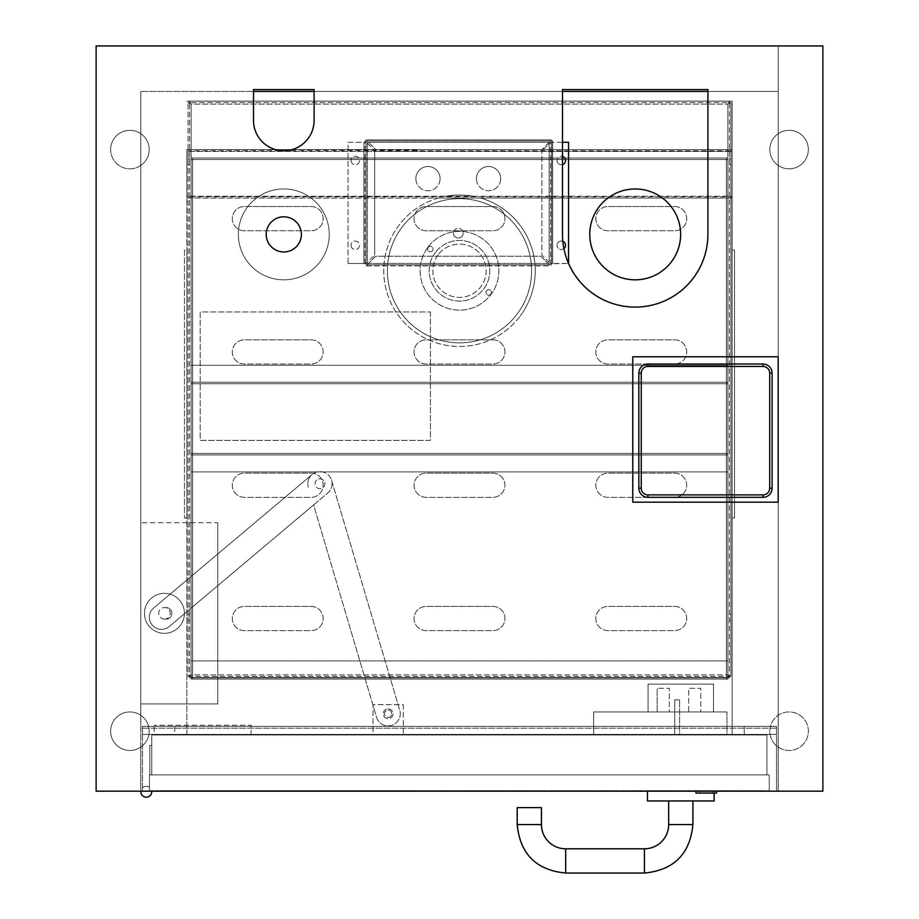 <?xml version="1.0" encoding="UTF-8"?>
<svg xmlns="http://www.w3.org/2000/svg" width="919" height="919" viewBox="0 0 919 919"><rect width="100%" height="100%" fill="white"/><g stroke="black" fill="none" stroke-linecap="round" stroke-linejoin="round"><path stroke-width="0.69" stroke-dasharray="4.59 3.45" d="M311.059 606.402A12.119 12.119 0 0 1 323.178 618.51A12.119 12.119 0 0 1 311.059 630.629A12.119 12.119 0 0 0 323.178 618.51A12.119 12.119 0 0 0 311.059 606.402L244.42 606.402L311.059 606.402A12.119 12.119 0 0 1 323.178 618.51A12.119 12.119 0 0 1 311.059 630.629L244.42 630.629A12.119 12.119 0 0 1 232.3 618.51A12.119 12.119 0 0 1 244.42 606.402A12.119 12.119 0 0 0 232.3 618.51A12.119 12.119 0 0 0 244.42 630.629L311.059 630.629A12.119 12.119 0 0 0 323.178 618.51A12.119 12.119 0 0 0 311.059 606.402L244.42 606.402L311.059 606.402A12.119 12.119 0 0 1 323.178 618.51A12.119 12.119 0 0 1 311.059 630.629L244.42 630.629A12.119 12.119 0 0 1 232.3 618.51A12.119 12.119 0 0 1 244.42 606.402A12.119 12.119 0 0 0 232.3 618.51A12.119 12.119 0 0 0 244.42 630.629L311.059 630.629A12.119 12.119 0 0 0 323.178 618.51A12.119 12.119 0 0 0 311.059 606.402L244.42 606.402L311.059 606.402M311.059 473.113A12.119 12.119 0 0 1 323.178 485.221A12.119 12.119 0 0 1 311.059 497.34A12.119 12.119 0 0 0 323.178 485.221A12.119 12.119 0 0 0 311.059 473.113L244.42 473.113L311.059 473.113A12.119 12.119 0 0 1 323.178 485.221A12.119 12.119 0 0 1 311.059 497.34L244.42 497.34A12.119 12.119 0 0 1 232.3 485.221A12.119 12.119 0 0 1 244.42 473.113A12.119 12.119 0 0 0 232.3 485.221A12.119 12.119 0 0 0 244.42 497.34L311.059 497.34A12.119 12.119 0 0 0 323.178 485.221A12.119 12.119 0 0 0 311.059 473.113L244.42 473.113L311.059 473.113A12.119 12.119 0 0 1 323.178 485.221A12.119 12.119 0 0 1 311.059 497.34L244.42 497.34A12.119 12.119 0 0 1 232.3 485.221A12.119 12.119 0 0 1 244.42 473.113A12.119 12.119 0 0 0 232.3 485.221A12.119 12.119 0 0 0 244.42 497.34L311.059 497.34A12.119 12.119 0 0 0 323.178 485.221A12.119 12.119 0 0 0 311.059 473.113L244.42 473.113L311.059 473.113M311.059 339.823A12.119 12.119 0 0 1 323.178 351.931A12.119 12.119 0 0 1 311.059 364.05A12.119 12.119 0 0 0 323.178 351.931A12.119 12.119 0 0 0 311.059 339.823L244.42 339.823L311.059 339.823A12.119 12.119 0 0 1 323.178 351.931A12.119 12.119 0 0 1 311.059 364.05L244.42 364.05A12.119 12.119 0 0 1 232.3 351.931A12.119 12.119 0 0 1 244.42 339.823A12.119 12.119 0 0 0 232.3 351.931A12.119 12.119 0 0 0 244.42 364.05L311.059 364.05A12.119 12.119 0 0 0 323.178 351.931A12.119 12.119 0 0 0 311.059 339.823L244.42 339.823L311.059 339.823A12.119 12.119 0 0 1 323.178 351.931A12.119 12.119 0 0 1 311.059 364.05L244.42 364.05A12.119 12.119 0 0 1 232.3 351.931A12.119 12.119 0 0 1 244.42 339.823A12.119 12.119 0 0 0 232.3 351.931A12.119 12.119 0 0 0 244.42 364.05L311.059 364.05A12.119 12.119 0 0 0 323.178 351.931A12.119 12.119 0 0 0 311.059 339.823L244.42 339.823L311.059 339.823M311.059 206.522A12.119 12.119 0 0 1 323.178 218.642A12.119 12.119 0 0 1 311.059 230.761A12.119 12.119 0 0 0 323.178 218.642A12.119 12.119 0 0 0 311.059 206.522L244.42 206.522L311.059 206.522A12.119 12.119 0 0 1 323.178 218.642A12.119 12.119 0 0 1 311.059 230.761L244.42 230.761A12.119 12.119 0 0 1 232.3 218.642A12.119 12.119 0 0 1 244.42 206.522A12.119 12.119 0 0 0 232.3 218.642A12.119 12.119 0 0 0 244.42 230.761L311.059 230.761A12.119 12.119 0 0 0 323.178 218.642A12.119 12.119 0 0 0 311.059 206.522L244.42 206.522L311.059 206.522A12.119 12.119 0 0 1 323.178 218.642A12.119 12.119 0 0 1 311.059 230.761L244.42 230.761A12.119 12.119 0 0 1 232.3 218.642A12.119 12.119 0 0 1 244.42 206.522A12.119 12.119 0 0 0 232.3 218.642A12.119 12.119 0 0 0 244.42 230.761L311.059 230.761A12.119 12.119 0 0 0 323.178 218.642A12.119 12.119 0 0 0 311.059 206.522L244.42 206.522L311.059 206.522M492.825 606.402A12.119 12.119 0 0 1 504.945 618.51A12.119 12.119 0 0 1 492.825 630.629A12.119 12.119 0 0 0 504.945 618.51A12.119 12.119 0 0 0 492.825 606.402L426.175 606.402L492.825 606.402A12.119 12.119 0 0 1 504.945 618.51A12.119 12.119 0 0 1 492.825 630.629L426.175 630.629A12.119 12.119 0 0 1 414.055 618.51A12.119 12.119 0 0 1 426.175 606.402A12.119 12.119 0 0 0 414.055 618.51A12.119 12.119 0 0 0 426.175 630.629L492.825 630.629A12.119 12.119 0 0 0 504.945 618.51A12.119 12.119 0 0 0 492.825 606.402L426.175 606.402L492.825 606.402A12.119 12.119 0 0 1 504.945 618.51A12.119 12.119 0 0 1 492.825 630.629L426.175 630.629A12.119 12.119 0 0 1 414.055 618.51A12.119 12.119 0 0 1 426.175 606.402A12.119 12.119 0 0 0 414.055 618.51A12.119 12.119 0 0 0 426.175 630.629L492.825 630.629A12.119 12.119 0 0 0 504.945 618.51A12.119 12.119 0 0 0 492.825 606.402L426.175 606.402L492.825 606.402M492.825 473.113A12.119 12.119 0 0 1 504.945 485.221A12.119 12.119 0 0 1 492.825 497.34A12.119 12.119 0 0 0 504.945 485.221A12.119 12.119 0 0 0 492.825 473.113L426.175 473.113L492.825 473.113A12.119 12.119 0 0 1 504.945 485.221A12.119 12.119 0 0 1 492.825 497.34L426.175 497.34A12.119 12.119 0 0 1 414.055 485.221A12.119 12.119 0 0 1 426.175 473.113A12.119 12.119 0 0 0 414.055 485.221A12.119 12.119 0 0 0 426.175 497.34L492.825 497.34A12.119 12.119 0 0 0 504.945 485.221A12.119 12.119 0 0 0 492.825 473.113L426.175 473.113L492.825 473.113A12.119 12.119 0 0 1 504.945 485.221A12.119 12.119 0 0 1 492.825 497.34L426.175 497.34A12.119 12.119 0 0 1 414.055 485.221A12.119 12.119 0 0 1 426.175 473.113A12.119 12.119 0 0 0 414.055 485.221A12.119 12.119 0 0 0 426.175 497.34L492.825 497.34A12.119 12.119 0 0 0 504.945 485.221A12.119 12.119 0 0 0 492.825 473.113L426.175 473.113L492.825 473.113M492.825 339.823A12.119 12.119 0 0 1 504.945 351.931A12.119 12.119 0 0 1 492.825 364.05A12.119 12.119 0 0 0 504.945 351.931A12.119 12.119 0 0 0 492.825 339.823L426.175 339.823L492.825 339.823A12.119 12.119 0 0 1 504.945 351.931A12.119 12.119 0 0 1 492.825 364.05L426.175 364.05A12.119 12.119 0 0 1 414.055 351.931A12.119 12.119 0 0 1 426.175 339.823A12.119 12.119 0 0 0 414.055 351.931A12.119 12.119 0 0 0 426.175 364.05L492.825 364.05A12.119 12.119 0 0 0 504.945 351.931A12.119 12.119 0 0 0 492.825 339.823L426.175 339.823L492.825 339.823A12.119 12.119 0 0 1 504.945 351.931A12.119 12.119 0 0 1 492.825 364.05L426.175 364.05A12.119 12.119 0 0 1 414.055 351.931A12.119 12.119 0 0 1 426.175 339.823A12.119 12.119 0 0 0 414.055 351.931A12.119 12.119 0 0 0 426.175 364.05L492.825 364.05A12.119 12.119 0 0 0 504.945 351.931A12.119 12.119 0 0 0 492.825 339.823L426.175 339.823L492.825 339.823M492.825 206.522A12.119 12.119 0 0 1 504.945 218.642A12.119 12.119 0 0 1 492.825 230.761A12.119 12.119 0 0 0 504.945 218.642A12.119 12.119 0 0 0 492.825 206.522L426.175 206.522L492.825 206.522A12.119 12.119 0 0 1 504.945 218.642A12.119 12.119 0 0 1 492.825 230.761L426.175 230.761A12.119 12.119 0 0 1 414.055 218.642A12.119 12.119 0 0 1 426.175 206.522A12.119 12.119 0 0 0 414.055 218.642A12.119 12.119 0 0 0 426.175 230.761L492.825 230.761A12.119 12.119 0 0 0 504.945 218.642A12.119 12.119 0 0 0 492.825 206.522L426.175 206.522L492.825 206.522A12.119 12.119 0 0 1 504.945 218.642A12.119 12.119 0 0 1 492.825 230.761L426.175 230.761A12.119 12.119 0 0 1 414.055 218.642A12.119 12.119 0 0 1 426.175 206.522A12.119 12.119 0 0 0 414.055 218.642A12.119 12.119 0 0 0 426.175 230.761L492.825 230.761A12.119 12.119 0 0 0 504.945 218.642A12.119 12.119 0 0 0 492.825 206.522L426.175 206.522L492.825 206.522M674.58 606.402A12.119 12.119 0 0 1 686.7 618.51A12.119 12.119 0 0 1 674.58 630.629A12.119 12.119 0 0 0 686.7 618.51A12.119 12.119 0 0 0 674.58 606.402L607.941 606.402L674.58 606.402A12.119 12.119 0 0 1 686.7 618.51A12.119 12.119 0 0 1 674.58 630.629L607.941 630.629A12.119 12.119 0 0 1 595.822 618.51A12.119 12.119 0 0 1 607.941 606.402A12.119 12.119 0 0 0 595.822 618.51A12.119 12.119 0 0 0 607.941 630.629L674.58 630.629A12.119 12.119 0 0 0 686.7 618.51A12.119 12.119 0 0 0 674.58 606.402L607.941 606.402L674.58 606.402A12.119 12.119 0 0 1 686.7 618.51A12.119 12.119 0 0 1 674.58 630.629L607.941 630.629A12.119 12.119 0 0 1 595.822 618.51A12.119 12.119 0 0 1 607.941 606.402A12.119 12.119 0 0 0 595.822 618.51A12.119 12.119 0 0 0 607.941 630.629L674.58 630.629A12.119 12.119 0 0 0 686.7 618.51A12.119 12.119 0 0 0 674.58 606.402L607.941 606.402L674.58 606.402M674.58 473.113A12.119 12.119 0 0 1 686.7 485.221A12.119 12.119 0 0 1 674.58 497.34A12.119 12.119 0 0 0 686.7 485.221A12.119 12.119 0 0 0 674.58 473.113L607.941 473.113L674.58 473.113A12.119 12.119 0 0 1 686.7 485.221A12.119 12.119 0 0 1 674.58 497.34L607.941 497.34A12.119 12.119 0 0 1 595.822 485.221A12.119 12.119 0 0 1 607.941 473.113A12.119 12.119 0 0 0 595.822 485.221A12.119 12.119 0 0 0 607.941 497.34L674.58 497.34A12.119 12.119 0 0 0 686.7 485.221A12.119 12.119 0 0 0 674.58 473.113L607.941 473.113L674.58 473.113A12.119 12.119 0 0 1 686.7 485.221A12.119 12.119 0 0 1 674.58 497.34L607.941 497.34A12.119 12.119 0 0 1 595.822 485.221A12.119 12.119 0 0 1 607.941 473.113A12.119 12.119 0 0 0 595.822 485.221A12.119 12.119 0 0 0 607.941 497.34L674.58 497.34A12.119 12.119 0 0 0 686.7 485.221A12.119 12.119 0 0 0 674.58 473.113L607.941 473.113L674.58 473.113M674.58 339.823A12.119 12.119 0 0 1 686.7 351.931A12.119 12.119 0 0 1 674.58 364.05A12.119 12.119 0 0 0 686.7 351.931A12.119 12.119 0 0 0 674.58 339.823L607.941 339.823L674.58 339.823A12.119 12.119 0 0 1 686.7 351.931A12.119 12.119 0 0 1 674.58 364.05L607.941 364.05A12.119 12.119 0 0 1 595.822 351.931A12.119 12.119 0 0 1 607.941 339.823A12.119 12.119 0 0 0 595.822 351.931A12.119 12.119 0 0 0 607.941 364.05L674.58 364.05A12.119 12.119 0 0 0 686.7 351.931A12.119 12.119 0 0 0 674.58 339.823L607.941 339.823L674.58 339.823A12.119 12.119 0 0 1 686.7 351.931A12.119 12.119 0 0 1 674.58 364.05L607.941 364.05A12.119 12.119 0 0 1 595.822 351.931A12.119 12.119 0 0 1 607.941 339.823A12.119 12.119 0 0 0 595.822 351.931A12.119 12.119 0 0 0 607.941 364.05L674.58 364.05A12.119 12.119 0 0 0 686.7 351.931A12.119 12.119 0 0 0 674.58 339.823L607.941 339.823L674.58 339.823M674.58 206.522A12.119 12.119 0 0 1 686.7 218.642A12.119 12.119 0 0 1 674.58 230.761A12.119 12.119 0 0 0 686.7 218.642A12.119 12.119 0 0 0 674.58 206.522L607.941 206.522L674.58 206.522A12.119 12.119 0 0 1 686.7 218.642A12.119 12.119 0 0 1 674.58 230.761L607.941 230.761A12.119 12.119 0 0 1 595.822 218.642A12.119 12.119 0 0 1 607.941 206.522A12.119 12.119 0 0 0 595.822 218.642A12.119 12.119 0 0 0 607.941 230.761L674.58 230.761A12.119 12.119 0 0 0 686.7 218.642A12.119 12.119 0 0 0 674.58 206.522L607.941 206.522L674.58 206.522A12.119 12.119 0 0 1 686.7 218.642A12.119 12.119 0 0 1 674.58 230.761L607.941 230.761A12.119 12.119 0 0 1 595.822 218.642A12.119 12.119 0 0 1 607.941 206.522A12.119 12.119 0 0 0 595.822 218.642A12.119 12.119 0 0 0 607.941 230.761L674.58 230.761A12.119 12.119 0 0 0 686.7 218.642A12.119 12.119 0 0 0 674.58 206.522L607.941 206.522L674.58 206.522M192.622 158.057L192.622 679.107L192.622 158.057L191.106 158.057L191.106 679.107L192.622 679.107L192.622 158.057L192.622 679.107L192.622 158.057L191.106 158.057L191.106 365.268L727.894 365.268L727.894 159.573L191.106 159.573L191.106 679.107L727.894 679.107L727.894 158.057L726.378 158.057L726.378 679.107L726.378 158.057L192.622 158.057L192.622 679.107L727.894 679.107L727.894 471.895L191.106 471.895L727.894 471.895L727.894 158.057L191.106 158.057L191.106 679.107L726.378 679.107L726.378 158.057L726.378 679.107L727.894 679.107L727.894 158.057L191.106 158.057L191.106 365.268L727.894 365.268L727.894 159.573L191.106 159.573L727.894 159.573L727.894 158.057L191.106 158.057L191.106 679.107L727.894 679.107L727.894 660.922L191.106 660.922L191.106 679.107L726.378 679.107L726.378 158.057L726.378 679.107L727.894 679.107L727.894 158.057L192.622 158.057M191.106 453.412L727.894 453.412L727.894 383.74L727.894 453.412L727.894 383.74L727.894 453.412L727.894 383.74L727.894 453.412L191.106 453.412L191.106 383.74L191.106 453.412L727.894 453.412L191.106 453.412L191.106 383.74L727.894 383.74L191.106 383.74L191.106 453.412L727.894 453.412L191.106 453.412L191.106 383.74L727.894 383.74L191.106 383.74L191.106 453.412M727.894 677.59L191.106 677.59L191.106 660.922L191.106 679.107L727.894 679.107L727.894 660.922L191.106 660.922L727.894 660.922L727.894 677.59L191.106 677.59L191.106 660.922L727.894 660.922L727.894 677.59L727.894 471.895L191.106 471.895L191.106 677.59L727.894 677.59L191.106 677.59L727.894 677.59L727.894 365.268L191.106 365.268L191.106 382.224L727.894 382.224L727.894 365.268L191.106 365.268L727.894 365.268L191.106 365.268L191.106 382.224L727.894 382.224L191.106 382.224L191.106 454.928L727.894 454.928L727.894 382.224L191.106 382.224L191.106 454.928L727.894 454.928L191.106 454.928L191.106 471.895L727.894 471.895L191.106 471.895L191.106 677.59L727.894 677.59M205.672 790.777L156.712 790.777L205.672 790.777M201.583 790.777L191.968 790.777L201.583 790.777M165.719 790.777L190.038 790.777L165.719 790.777M170.785 790.777L212.634 790.777M209.291 790.777L167.442 790.777M223.363 790.891L156.712 790.891L223.363 790.777M170.785 790.891L212.634 790.891M209.291 790.891L167.442 790.891M155.506 790.777L361.5 790.777L155.506 790.777M313.597 504.945L327.761 493.009A12.119 12.119 0 0 0 331.564 480.304L399.776 710.33L331.564 480.304A12.119 12.119 0 0 0 316.504 472.125A12.119 12.119 0 0 0 308.336 487.185A12.119 12.119 0 0 1 312.15 474.48L153.68 607.976L312.15 474.48A12.119 12.119 0 0 1 329.22 475.939A12.119 12.119 0 0 1 327.761 493.009L169.291 626.517A12.119 12.119 0 0 1 152.221 625.046A12.119 12.119 0 0 1 153.68 607.976A12.119 12.119 0 0 0 152.221 625.046A12.119 12.119 0 0 0 169.291 626.517L184.432 613.754A19.988 19.988 0 0 0 170.084 594.156A19.988 19.988 0 0 0 144.651 610.492A19.988 19.988 0 0 0 164.444 633.329A19.988 19.988 0 0 0 181.755 603.346A19.988 19.988 0 0 0 147.132 603.346A19.988 19.988 0 0 0 164.444 633.329A19.988 19.988 0 0 0 184.432 613.754L313.597 504.945L376.537 717.211A12.119 12.119 0 0 0 391.597 725.39A12.119 12.119 0 0 0 399.776 710.33A12.119 12.119 0 0 1 391.597 725.39A12.119 12.119 0 0 1 376.537 717.211L313.597 504.945M386.761 709.066A4.905 4.905 0 0 0 384.774 717.325A4.905 4.905 0 0 0 392.93 714.913A4.905 4.905 0 0 0 386.761 709.066A4.905 4.905 0 0 1 392.93 714.913A4.905 4.905 0 0 1 384.774 717.325A4.905 4.905 0 0 1 386.761 709.066M318.56 479.04A4.905 4.905 0 0 1 322.569 487.897A4.905 4.905 0 0 1 315.481 485.772A4.905 4.905 0 0 1 318.56 479.04M165.282 619.038A5.755 5.755 0 0 0 171.876 613.341A5.755 5.755 0 0 0 165.282 607.643A5.755 5.755 0 0 1 171.876 613.341A5.755 5.755 0 0 1 165.282 619.038A5.755 5.755 0 0 1 158.7 612.927A5.755 5.755 0 0 1 165.282 607.643A5.755 5.755 0 0 1 165.282 619.038M323.706 480.58A4.905 4.905 0 0 0 315.332 482.073A4.905 4.905 0 0 0 320.811 488.575A4.905 4.905 0 0 0 323.706 480.58M164.444 619.096A5.755 5.755 0 0 1 159.458 610.457A5.755 5.755 0 0 1 169.429 610.457A5.755 5.755 0 0 1 164.444 619.096M217.757 522.762L217.757 703.92L140.814 703.92L217.757 703.92L217.757 522.762L140.814 522.762L140.814 703.92L140.814 522.762L217.757 522.762M356.859 790.891L326.325 790.96L356.859 790.891M311.024 790.891L280.479 790.96L311.024 790.891M356.779 790.891L326.245 790.96L356.779 790.891M311.254 790.891L280.72 790.96L311.254 790.891M356.687 790.891L326.153 790.96L356.687 790.891M402.384 790.891L371.85 790.96L402.384 790.891M371.85 790.891L390.104 790.96L371.85 790.891M308.405 790.777L289.784 790.777L308.405 790.96M311.484 790.777L296.803 790.777L311.484 790.96M333.792 790.777L321.627 790.777L333.792 790.96M314.62 790.777L327.704 790.777L314.62 790.96M345.349 790.777L325.74 790.777L340.811 790.96M358.904 790.777L351.586 790.777L358.904 790.96M365.865 790.777L344.82 790.96L365.865 790.96M371.827 790.777L390.104 790.96L371.827 790.777M267.59 790.777L412.999 790.891L267.59 790.777M402.993 790.777L371.242 790.891L402.993 790.777M357.296 790.777L325.544 790.891L357.296 790.777M311.863 790.777L280.111 790.891L311.863 790.777M390.632 790.777L379.524 790.777L390.632 790.891M303.006 790.96L288.405 790.891L302.983 790.891M336.331 790.777L345.349 790.891M340.834 790.891L336.331 790.891M325.728 790.777L357.468 790.777L325.728 790.891M357.388 790.777L325.636 790.891L357.388 790.777M311.621 790.777L279.881 790.891L311.621 790.777M412.999 790.65L267.59 790.65L412.999 790.65M189.59 617.304L189.59 614.271L189.59 617.304M188.073 617.304L188.073 620.336L188.073 617.304M189.59 161.698L189.59 158.665L189.59 161.698M188.073 161.698L188.073 158.665L188.073 161.698M729.41 617.304L729.41 620.336L729.41 617.304M730.927 617.304L730.927 614.271L730.927 617.304M729.41 161.698L729.41 158.665L729.41 161.698M730.927 161.698L730.927 158.665L730.927 161.698M188.073 676.373L189.59 676.373L188.073 676.373L188.073 102.618L188.073 676.373L191.106 674.856L727.894 674.856L727.894 104.134L191.106 104.134L191.106 674.856L191.106 104.134L189.59 102.618L191.106 104.134L727.894 104.134L729.41 102.618L727.894 104.134L727.894 674.856L729.41 676.373L727.894 674.856L191.106 674.856L189.59 676.373L191.106 674.856L189.59 677.889L729.41 677.889L189.59 677.889L189.59 102.618L729.41 102.618L729.41 676.373L189.59 676.373L189.59 102.618L729.41 102.618L729.41 676.373L189.59 676.373L189.59 677.889M729.41 677.889L729.41 676.373L729.41 677.889L727.894 674.856L730.927 676.373L730.927 102.618L730.927 676.373L729.41 676.373L730.927 676.373M730.927 102.618L729.41 102.618L730.927 102.618L727.894 104.134L729.41 101.113L729.41 102.618L729.41 101.113L189.59 101.113L189.59 102.618L189.59 101.113L729.41 101.113M188.073 102.618L189.59 102.618L188.073 102.618L191.106 104.134L189.59 101.113M706.389 790.777L696.763 790.777L706.389 790.96M687.688 790.777L712.328 790.777L687.688 790.96M715.453 790.777L712.328 790.777L715.453 790.96M674.489 790.777L664.965 790.777L674.489 790.96M671.192 790.777L655.902 790.777L671.192 790.96M481.453 790.777L471.838 790.777L481.453 790.96M490.528 790.777L456.513 790.96L490.528 790.96M449.563 790.777L440.04 790.777L449.563 790.96M446.266 790.777L430.965 790.777L446.266 790.96M458.501 790.777L454.985 790.777L458.501 790.96M452.573 790.777L451.206 790.777L452.573 790.96M452.895 790.777L449.414 790.777L452.895 790.96M442.533 790.777L445.014 790.96L442.533 790.777M456.812 790.777L436.812 790.96M440.615 790.777L435.583 790.96L440.615 790.96M470.723 790.777L475.399 790.777L470.723 790.96M464.129 790.777L461.177 790.777L464.129 790.96M450.919 790.777L455.583 790.777L450.919 790.96M455.525 790.777L451.953 790.96L455.525 790.96M451.953 790.777L453.389 790.777L451.953 790.96M453.389 790.777L454.572 790.777L453.389 790.96M450.149 790.777L446.06 790.96L450.149 790.96M448.598 790.777L447.852 790.777L448.598 790.96M449.092 790.777L445.658 790.777L449.092 790.96M437.995 790.777L435.583 790.777L437.995 790.96M439.454 790.777L462.671 790.777L439.454 790.891M608.929 790.777L616.718 790.777L608.929 790.96M605.724 790.777L599.774 790.777L605.724 790.96M597.878 790.777L602.761 790.777L597.878 790.96M607.62 790.777L602.761 790.777L607.62 790.96M569.412 790.777L577.201 790.777L569.412 790.96M576.707 790.777L573.387 790.777L576.707 790.96M560.601 790.777L567.402 790.96L560.601 790.96M558.706 790.777L565.564 790.777L558.706 790.96M565.564 790.777L559.591 790.96L565.564 790.777M721.289 790.891L749.295 790.891L721.289 790.96M542.107 790.777L419.053 790.777L542.107 790.891M541.75 790.777L763.184 790.777L541.75 790.891M579.889 790.96L658.774 790.96L579.889 790.777M578.131 790.777L419.053 790.891L578.131 790.891M598.935 790.777L763.184 790.891L598.935 790.891M635.316 790.777L763.184 790.891L635.316 790.891M634.96 790.777L419.053 790.777L634.96 790.891M747.181 790.777L725.275 790.96L747.181 790.777M749.088 790.777L723.368 790.96L749.088 790.777M520.659 790.777L498.741 790.96L520.659 790.777M522.555 790.777L496.846 790.96L522.555 790.777M728.043 790.777L444.497 790.96L728.043 790.777M730.18 790.96L722.012 790.96L730.18 790.891M691.881 790.891L682.897 790.891L691.881 790.96M585.771 790.777L580.015 790.777L585.771 790.96M585.862 790.777L578.154 790.777L585.862 790.96M588.677 790.777L590.09 790.777L588.677 790.96M595.627 790.777L590.09 790.777L595.627 790.96M590.572 790.777L593.731 790.777L590.572 790.96M431.93 790.777L434.917 790.777L431.93 790.96M441.407 790.777L445.21 790.96L441.407 790.777M456.513 790.777L460.316 790.96L456.513 790.777M466.025 790.777L470.379 790.96L466.025 790.96M467.059 790.777L470.379 790.777L467.059 790.96M446.668 790.777L448.759 790.96L446.668 790.777M462.762 790.777L459.247 790.777L462.762 790.96M419.053 790.777L763.184 790.891L419.053 790.777M752.523 790.777L714.959 790.777L752.523 790.891M509.597 790.777L473.251 790.777L509.597 790.891M466.312 790.777L429.954 790.777L466.312 790.891M708.285 790.777L670.721 790.777L708.285 790.891M436.835 790.891L456.812 790.891M763.184 790.777L419.053 790.65L763.184 790.777M500.108 790.777L476.881 790.777L500.108 790.891M482.739 790.777L505.967 790.777L482.739 790.891M438.294 198.044A75.737 75.737 0 0 0 397.778 314.643A75.737 75.737 0 0 0 521.222 314.643A75.737 75.737 0 0 0 480.706 198.044L438.294 198.044A75.737 75.737 0 0 0 397.33 313.999A75.737 75.737 0 0 0 520.303 315.906A75.737 75.737 0 0 1 397.33 313.999A75.737 75.737 0 0 1 438.294 198.044L732.133 198.044L732.133 149.579L186.867 149.579L186.867 150.785L732.133 150.785L732.133 149.579L732.133 150.785M480.706 198.044A75.737 75.737 0 0 1 520.303 315.906A75.737 75.737 0 0 0 480.706 198.044L732.133 198.044L732.133 196.838L732.133 734.419L732.133 101.113L186.867 101.113L732.133 101.113L732.133 149.579L417.088 149.579L417.088 151.394L186.867 151.394L186.867 196.229L472.998 196.229A75.737 75.737 0 0 0 446.002 196.229A75.737 75.737 0 0 1 472.998 196.229L732.133 196.229L732.133 151.394L374.676 151.394L374.676 149.992L417.088 149.992L417.088 151.394L374.676 151.394L374.676 149.992M435.181 252.691A30.293 30.293 0 0 0 456.019 300.846A30.293 30.293 0 0 0 487.3 258.721A30.293 30.293 0 0 0 435.181 252.691A30.293 30.293 0 0 1 487.3 258.721A30.293 30.293 0 0 1 456.019 300.846A30.293 30.293 0 0 1 435.181 252.691M186.867 150.785L186.867 734.419L732.133 734.419L186.867 734.419L186.867 198.044L732.133 198.044L186.867 198.044L186.867 196.838L732.133 196.838M550.527 140.952L367.118 140.952A1.068 1.068 0 0 0 366.049 142.02A1.068 1.068 0 0 1 367.118 140.952L550.527 140.952A1.068 1.068 0 0 1 551.595 142.02L551.607 152.003L552.652 152.003L552.652 142.02L552.652 152.003L551.607 152.003L551.595 142.02A1.068 1.068 0 0 0 550.527 140.952L367.118 140.952L375.745 149.579L541.9 149.579L375.745 149.579L367.118 140.952L367.118 139.883L550.527 139.883A2.137 2.137 0 0 1 552.652 142.02A2.137 2.137 0 0 0 550.527 139.883L550.527 140.952L541.9 149.579L549.148 142.284L367.382 142.284L367.382 263.454L549.148 263.454L549.148 142.33L550.527 139.883L367.118 139.883A2.137 2.137 0 0 0 364.981 142.02L364.981 263.764A2.137 2.137 0 0 0 367.118 265.901L549.459 265.901A2.137 2.137 0 0 0 551.595 263.764L551.595 142.307L550.527 142.307L541.9 150.934L550.527 142.307L550.527 263.477L551.595 263.477L551.595 142.307L552.652 142.307L552.652 263.477L568.551 263.477L550.527 263.764L550.527 142.307L568.551 142.307L568.551 263.477M549.148 262.386L541.9 255.137L541.9 150.934L541.9 255.137L549.148 262.386M367.118 139.883A2.137 2.137 0 0 0 364.981 142.02L364.981 263.477L366.049 263.477L366.049 142.02L374.676 150.647L366.049 142.02L366.049 263.764A1.068 1.068 0 0 0 367.118 264.833L375.745 256.206L540.832 256.206L549.459 264.833A1.068 1.068 0 0 0 550.527 263.764A1.068 1.068 0 0 1 549.459 264.833L540.832 256.206L375.745 256.206L367.118 264.833L549.459 264.833L367.118 264.833A1.068 1.068 0 0 1 366.049 263.764L374.676 255.137L366.049 263.764L363.924 263.477L364.981 263.764A2.137 2.137 0 0 0 367.118 265.901L549.459 265.901A2.137 2.137 0 0 0 551.595 263.764L552.652 263.477L552.652 142.307L562.497 142.307M374.676 150.647L374.676 255.137L374.676 150.647M351.047 245.304A4.239 4.239 0 0 0 357.411 248.98A4.239 4.239 0 0 0 357.411 241.628A4.239 4.239 0 0 0 351.047 245.304A4.239 4.239 0 0 1 357.411 241.628A4.239 4.239 0 0 1 357.411 248.98A4.239 4.239 0 0 1 351.047 245.304M563.91 248.635A4.239 4.239 0 0 1 557.04 245.304A4.239 4.239 0 0 0 563.404 248.98A4.239 4.239 0 0 0 563.404 241.628A4.239 4.239 0 0 0 557.04 245.304A4.239 4.239 0 0 1 562.83 241.352M562.497 164.547A4.239 4.239 0 0 1 557.04 160.48A4.239 4.239 0 0 0 563.404 164.156A4.239 4.239 0 0 0 563.404 156.804A4.239 4.239 0 0 0 557.04 160.48A4.239 4.239 0 0 1 562.497 156.414M351.047 160.48A4.239 4.239 0 0 0 357.411 164.156A4.239 4.239 0 0 0 357.411 156.804A4.239 4.239 0 0 0 351.047 160.48A4.239 4.239 0 0 1 357.411 156.804A4.239 4.239 0 0 1 357.411 164.156A4.239 4.239 0 0 1 351.047 160.48M348.025 263.477L363.924 263.477L348.025 263.477L348.025 142.307L366.049 142.307L363.924 142.307L363.924 263.477L363.924 142.307L348.025 142.307L348.025 263.477M500.671 178.631A12.119 12.119 0 0 1 488.552 190.75A12.119 12.119 0 0 1 476.444 178.631A12.119 12.119 0 0 1 488.552 166.511A12.119 12.119 0 0 1 500.671 178.631M440.086 178.631A12.119 12.119 0 0 1 427.967 190.75A12.119 12.119 0 0 1 415.859 178.631A12.119 12.119 0 0 1 427.967 166.511A12.119 12.119 0 0 1 440.086 178.631M463.107 233.162A4.848 4.848 0 0 1 458.259 238.01A4.848 4.848 0 0 1 453.412 233.162A4.848 4.848 0 0 1 458.259 228.314A4.848 4.848 0 0 1 463.107 233.162M778.186 502.188L778.186 791.167L778.186 728.147L140.814 728.147L140.814 791.167L778.186 791.167L778.186 45.95L822.873 45.95L822.873 791.167L778.186 791.167L778.186 747.09A19.265 19.265 0 0 0 803.516 718.44A19.265 19.265 0 0 0 769.823 731.202A19.265 19.265 0 0 0 778.186 747.09L778.186 165.454A19.265 19.265 0 0 0 803.516 136.816A19.265 19.265 0 0 0 769.823 149.579A19.265 19.265 0 0 0 778.186 165.454L778.186 45.95L96.127 45.95L96.127 791.167L140.814 791.167L140.814 165.454A19.265 19.265 0 0 0 140.814 133.692A19.265 19.265 0 0 0 110.648 149.579A19.265 19.265 0 0 1 139.539 132.887A19.265 19.265 0 0 1 139.539 166.259A19.265 19.265 0 0 1 110.648 149.579A19.265 19.265 0 0 0 140.814 165.454L140.814 747.09A19.265 19.265 0 0 0 140.814 715.327A19.265 19.265 0 0 0 110.648 731.202A19.265 19.265 0 0 1 139.539 714.522A19.265 19.265 0 0 1 139.539 747.894A19.265 19.265 0 0 1 110.648 731.202A19.265 19.265 0 0 0 140.814 747.09L140.814 791.167L778.186 791.167L776.509 791.167L776.509 726.355L142.491 726.355L142.491 734.419L776.509 734.419L776.509 726.355L142.491 726.355L776.509 726.355L142.491 726.355L142.491 734.419L776.509 734.419L776.509 726.355L776.509 734.419L142.491 734.419L142.491 726.355L142.491 791.167L140.871 791.167A5.457 5.457 0 0 0 146.546 797.187A5.457 5.457 0 0 0 151.635 790.65A5.457 5.457 0 0 1 146.546 797.187A5.457 5.457 0 0 1 140.871 791.167L142.491 791.167L140.871 791.167L142.491 791.167L142.491 787.836A5.457 5.457 0 0 1 149.441 787.296A5.457 5.457 0 0 0 142.491 787.836A5.457 5.457 0 0 1 149.441 787.296L149.441 774.901L149.441 790.65L151.635 790.65A5.457 5.457 0 0 1 146.546 797.187A5.457 5.457 0 0 1 140.871 791.167L142.491 791.167L142.491 787.836A5.457 5.457 0 0 1 149.441 787.296L149.441 790.65L149.441 787.296A5.457 5.457 0 0 0 142.491 787.836L142.491 791.167L142.491 787.836A5.457 5.457 0 0 1 149.441 787.296L149.441 790.65L769.237 790.65L151.635 790.65A5.457 5.457 0 0 1 146.546 797.187A5.457 5.457 0 0 1 140.871 791.167L142.491 791.167L142.491 734.419L776.509 734.419L776.509 791.167L140.814 791.167L140.814 91.418L140.814 728.147L778.186 728.147L778.186 502.188L632.777 502.188L632.777 356.779L778.186 356.779L778.186 91.418L140.814 91.418L253.506 91.418L253.506 89.568L314.091 89.568L314.091 120.469A30.293 30.293 0 0 1 283.799 150.762A30.293 30.293 0 0 1 253.506 120.469L253.506 91.418M549.148 142.284L549.148 263.454L367.382 263.454L367.382 142.284L549.148 142.284M680.634 234.402A45.445 45.445 0 0 1 612.479 273.747A45.445 45.445 0 0 1 612.479 195.046A45.445 45.445 0 0 1 680.634 234.402M329.243 234.402A45.445 45.445 0 0 1 261.076 273.747A45.445 45.445 0 0 1 261.076 195.046A45.445 45.445 0 0 1 329.243 234.402A45.445 45.445 0 0 0 261.076 195.046A45.445 45.445 0 0 0 261.076 273.747A45.445 45.445 0 0 0 329.243 234.402M430.414 311.943L430.414 440.396L200.193 440.396L200.193 311.943L430.414 311.943L200.193 311.943L200.193 440.396L430.414 440.396L430.414 311.943M641.255 488.23A6.663 6.663 0 0 0 647.918 494.893A6.663 6.663 0 0 1 641.255 488.23L641.255 373.114L641.255 488.23L638.831 488.23L638.831 373.114A9.087 9.087 0 0 1 647.918 364.027L763.034 364.027L763.034 366.451L647.918 366.451A6.663 6.663 0 0 0 641.255 373.114L641.255 488.23A6.663 6.663 0 0 0 647.918 494.893L763.034 494.893A6.663 6.663 0 0 0 769.697 488.23A6.663 6.663 0 0 1 763.034 494.893L647.918 494.893L763.034 494.893L763.034 497.317L647.918 497.317A9.087 9.087 0 0 1 638.831 488.23M638.831 373.114L641.255 373.114A6.663 6.663 0 0 1 647.918 366.451L763.034 366.451L647.918 366.451L647.918 364.027M763.034 366.451A6.663 6.663 0 0 1 769.697 373.114A6.663 6.663 0 0 0 763.034 366.451A6.663 6.663 0 0 1 769.697 373.114L769.697 488.23A6.663 6.663 0 0 1 763.034 494.893M453.412 233.162A4.848 4.848 0 0 0 460.683 237.355A4.848 4.848 0 0 0 460.683 228.969A4.848 4.848 0 0 0 453.412 233.162M415.859 178.631A12.119 12.119 0 0 0 434.032 189.13A12.119 12.119 0 0 0 434.032 168.143A12.119 12.119 0 0 0 415.859 178.631M476.444 178.631A12.119 12.119 0 0 0 494.617 189.13A12.119 12.119 0 0 0 494.617 168.143A12.119 12.119 0 0 0 476.444 178.631M417.088 149.992L186.867 149.579L732.133 149.579L186.867 149.579L186.867 196.838M732.133 151.394L186.867 151.394L186.867 196.229L732.133 196.229L732.133 151.394M186.867 250.152L186.867 517.937L186.867 250.152L184.443 250.152L184.443 517.937L184.443 250.152L186.867 250.152M732.133 250.152L732.133 517.937L732.133 250.152L732.133 517.937L732.133 250.152L734.557 250.152L734.557 517.937L734.557 250.152L734.557 517.937L734.557 250.152L732.133 250.152M769.697 373.114L772.121 373.114L772.121 488.23L769.697 488.23L769.697 373.114L769.697 488.23M203.191 790.891L178.171 790.891L203.191 790.891M178.171 790.777L203.191 790.777L178.171 790.777M268.187 790.891L265.223 790.891L268.187 790.891M265.223 790.777L268.187 790.777L265.223 790.777M232.564 790.777L270.737 790.891L232.564 790.777M233.782 790.891L269.531 790.891L233.782 790.891M269.531 790.777L233.782 790.777L269.531 790.777M343.304 790.891L337.675 790.777L343.304 790.891M317.147 790.777L355.32 790.891L317.147 790.777M318.365 790.891L354.102 790.891L318.365 790.891M354.102 790.777L318.365 790.777L354.102 790.777M350.828 790.891L346.038 790.891L350.828 790.891M351.92 790.777L346.038 790.777L351.92 790.777M242.053 790.777L255.218 790.891L242.053 790.777M313.023 790.891L274.861 790.891L313.023 790.891M274.861 790.777L313.023 790.777L274.861 790.777M281.765 790.777L304.143 790.891L281.765 790.777M213.587 790.891L167.786 790.891L213.587 790.777M211.163 790.891L170.21 790.891L211.163 790.777M332.483 790.777L350.587 790.891L332.483 790.777M196.563 790.891L184.811 790.891L196.563 790.891M184.811 790.777L196.563 790.777L184.811 790.777M320.559 790.777L326.291 790.777L320.559 790.777M182.261 790.777L199.113 790.891L182.261 790.777M199.239 790.891L182.134 790.891L199.239 790.891M182.134 790.777L199.239 790.777L182.134 790.777M206.855 790.777L174.518 790.891L206.855 790.777M361.5 790.65L155.506 790.65L361.5 790.65M647.458 790.65L714.109 790.65L647.458 791.167M716.533 793.074L712.294 793.074L712.294 790.65L695.936 790.65L712.294 790.65L712.294 793.074L695.936 793.074M657.154 711.949L657.154 688.32L657.154 711.949L669.273 711.949L669.273 688.32L657.154 688.32L669.273 688.32L669.273 711.949L713.5 711.949L688.664 711.949L688.664 688.32L700.783 688.32L700.783 711.949L700.783 688.32L688.664 688.32L688.664 711.949L657.154 711.949M593.663 711.949L726.952 711.949L593.663 711.949L593.663 734.97L593.663 711.949M713.5 711.949L713.5 684.081L648.067 684.081L713.5 684.081L713.5 711.949M648.067 711.949L648.067 684.081L648.067 711.949M593.663 734.97L726.952 734.97L726.952 711.949L726.952 734.97L593.663 734.97M674.73 734.97L674.73 699.83L679.578 699.83L674.73 699.83L674.73 734.97L679.578 734.97L679.578 699.83L679.578 734.97L674.73 734.97M668.664 800.954L692.903 800.954L668.664 800.954M517.202 807.617L541.44 807.617M714.109 800.954L647.458 800.954M251.105 734.97L251.105 725.275L154.174 725.275L251.105 725.275L251.105 734.97L154.174 734.97L154.174 725.275L154.174 734.97L251.105 734.97M700.175 790.65L700.175 793.074L700.175 790.65M391.793 713.764A3.63 3.63 0 0 0 386.336 710.617A3.63 3.63 0 0 0 386.336 716.912A3.63 3.63 0 0 0 391.793 713.764A3.63 3.63 0 0 1 386.336 716.912A3.63 3.63 0 0 1 386.336 710.617A3.63 3.63 0 0 1 391.793 713.764M403.303 704.678L403.303 734.97L373.011 734.97L373.011 704.678L403.303 704.678L403.303 734.97L373.011 734.97L373.011 704.678L403.303 704.678M140.871 791.167A5.457 5.457 0 0 0 146.546 797.187A5.457 5.457 0 0 0 151.635 790.65A5.457 5.457 0 0 1 151.715 791.167M151.75 774.901L149.808 774.901L149.808 745.343L149.808 774.901L151.75 774.901L151.75 745.343L151.75 774.901L149.808 774.901L149.808 745.343L149.808 774.901L151.75 774.901L151.75 745.343L149.808 745.343L149.808 774.901L149.808 745.343L151.75 745.343L151.75 774.901L149.808 774.901L151.75 774.901L151.75 745.343L149.808 745.343L151.75 745.343L151.75 774.901L766.94 774.901L151.75 774.901L151.75 734.97L766.94 734.97L151.75 734.97L151.75 774.901M151.75 745.343L149.808 745.343L151.75 745.343M769.237 774.901L149.441 774.901L769.237 774.901L769.237 790.65L769.237 774.901M766.94 774.901L766.94 734.97L766.94 774.901M732.133 517.937L734.557 517.937L732.133 517.937M778.186 356.779L778.186 91.418L707.906 91.418L707.906 234.402A72.704 72.704 0 0 1 635.201 307.107A72.704 72.704 0 0 1 562.497 234.402L562.497 91.418L314.091 91.418M266.234 234.402A17.564 17.564 0 0 1 283.799 216.827A17.564 17.564 0 0 1 301.375 234.402A17.564 17.564 0 0 1 283.799 251.967A17.564 17.564 0 0 1 266.234 234.402M562.497 91.418L562.497 89.568L707.906 89.568L707.906 91.418M186.867 517.937L184.443 517.937L186.867 517.937M174.748 726.355L174.748 734.419L744.252 734.419L174.748 734.419L174.748 726.355L744.252 726.355L744.252 734.419L744.252 726.355L174.748 726.355M769.823 149.579A19.265 19.265 0 0 1 798.726 132.887A19.265 19.265 0 0 1 798.726 166.259A19.265 19.265 0 0 1 769.823 149.579M769.823 731.202A19.265 19.265 0 0 1 798.726 714.522A19.265 19.265 0 0 1 798.726 747.894A19.265 19.265 0 0 1 769.823 731.202M641.255 373.114A6.663 6.663 0 0 1 647.918 366.451M428.128 247.452A2.723 2.723 0 0 1 431.941 246.889A2.723 2.723 0 0 1 432.504 250.703A2.723 2.723 0 0 1 428.691 251.266A2.723 2.723 0 0 1 428.128 247.452A2.723 2.723 0 0 0 428.691 251.266A2.723 2.723 0 0 0 432.504 250.703A2.723 2.723 0 0 0 431.941 246.889A2.723 2.723 0 0 0 428.128 247.452M486.496 290.795A2.723 2.723 0 0 1 490.309 290.232A2.723 2.723 0 0 1 490.872 294.046A2.723 2.723 0 0 1 487.059 294.608A2.723 2.723 0 0 1 486.496 290.795A2.723 2.723 0 0 0 487.059 294.608A2.723 2.723 0 0 0 490.872 294.046A2.723 2.723 0 0 0 490.309 290.232A2.723 2.723 0 0 0 486.496 290.795M401.614 227.763A72.096 72.096 0 0 0 451.206 342.373A72.096 72.096 0 0 0 525.668 242.122A72.096 72.096 0 0 0 401.614 227.763A72.096 72.096 0 0 1 502.486 212.875A72.096 72.096 0 0 1 517.386 313.735A72.096 72.096 0 0 1 416.514 328.634A72.096 72.096 0 0 1 401.614 227.763A72.096 72.096 0 0 1 502.486 212.875A72.096 72.096 0 0 1 517.386 313.735A72.096 72.096 0 0 1 416.514 328.634A72.096 72.096 0 0 1 401.614 227.763M438.099 254.85A26.662 26.662 0 0 0 456.433 297.228A26.662 26.662 0 0 0 483.968 260.157A26.662 26.662 0 0 0 438.099 254.85A26.662 26.662 0 0 1 483.968 260.157A26.662 26.662 0 0 1 456.433 297.228A26.662 26.662 0 0 1 438.099 254.85M727.894 159.573L191.106 159.573L727.894 159.573L727.894 158.057L191.106 158.057L191.106 159.573L727.894 159.573M191.106 454.928L727.894 454.928L191.106 454.928L191.106 471.895L727.894 471.895L727.894 454.928L191.106 454.928M244.42 630.629A12.119 12.119 0 0 1 232.3 618.51A12.119 12.119 0 0 1 244.42 606.402A12.119 12.119 0 0 0 232.3 618.51A12.119 12.119 0 0 0 244.42 630.629L311.059 630.629L244.42 630.629M244.42 497.34A12.119 12.119 0 0 1 232.3 485.221A12.119 12.119 0 0 1 244.42 473.113A12.119 12.119 0 0 0 232.3 485.221A12.119 12.119 0 0 0 244.42 497.34L311.059 497.34L244.42 497.34M244.42 364.05A12.119 12.119 0 0 1 232.3 351.931A12.119 12.119 0 0 1 244.42 339.823A12.119 12.119 0 0 0 232.3 351.931A12.119 12.119 0 0 0 244.42 364.05L311.059 364.05L244.42 364.05M244.42 230.761A12.119 12.119 0 0 1 232.3 218.642A12.119 12.119 0 0 1 244.42 206.522A12.119 12.119 0 0 0 232.3 218.642A12.119 12.119 0 0 0 244.42 230.761L311.059 230.761L244.42 230.761M426.175 630.629A12.119 12.119 0 0 1 414.055 618.51A12.119 12.119 0 0 1 426.175 606.402A12.119 12.119 0 0 0 414.055 618.51A12.119 12.119 0 0 0 426.175 630.629L492.825 630.629L426.175 630.629M426.175 497.34A12.119 12.119 0 0 1 414.055 485.221A12.119 12.119 0 0 1 426.175 473.113A12.119 12.119 0 0 0 414.055 485.221A12.119 12.119 0 0 0 426.175 497.34L492.825 497.34L426.175 497.34M426.175 364.05A12.119 12.119 0 0 1 414.055 351.931A12.119 12.119 0 0 1 426.175 339.823A12.119 12.119 0 0 0 414.055 351.931A12.119 12.119 0 0 0 426.175 364.05L492.825 364.05L426.175 364.05M426.175 230.761A12.119 12.119 0 0 1 414.055 218.642A12.119 12.119 0 0 1 426.175 206.522A12.119 12.119 0 0 0 414.055 218.642A12.119 12.119 0 0 0 426.175 230.761L492.825 230.761L426.175 230.761M607.941 630.629A12.119 12.119 0 0 1 595.822 618.51A12.119 12.119 0 0 1 607.941 606.402A12.119 12.119 0 0 0 595.822 618.51A12.119 12.119 0 0 0 607.941 630.629L674.58 630.629L607.941 630.629M607.941 497.34A12.119 12.119 0 0 1 595.822 485.221A12.119 12.119 0 0 1 607.941 473.113A12.119 12.119 0 0 0 595.822 485.221A12.119 12.119 0 0 0 607.941 497.34L674.58 497.34L607.941 497.34M607.941 364.05A12.119 12.119 0 0 1 595.822 351.931A12.119 12.119 0 0 1 607.941 339.823A12.119 12.119 0 0 0 595.822 351.931A12.119 12.119 0 0 0 607.941 364.05L674.58 364.05L607.941 364.05M607.941 230.761A12.119 12.119 0 0 1 595.822 218.642A12.119 12.119 0 0 1 607.941 206.522A12.119 12.119 0 0 0 595.822 218.642A12.119 12.119 0 0 0 607.941 230.761L674.58 230.761L607.941 230.761M191.106 383.74L727.894 383.74L191.106 383.74M727.894 660.922L191.106 660.922L727.894 660.922M191.106 382.224L727.894 382.224L191.106 382.224M427.886 247.268A39.379 39.379 0 0 0 436.02 302.362A39.379 39.379 0 0 0 491.114 294.229A39.379 39.379 0 0 0 482.98 239.135A39.379 39.379 0 0 0 427.886 247.268A39.379 39.379 0 0 0 436.02 302.362A39.379 39.379 0 0 0 491.114 294.229A39.379 39.379 0 0 0 482.98 239.135A39.379 39.379 0 0 0 427.886 247.268M364.981 142.02L366.049 142.02L366.049 263.764L364.981 263.764M367.118 265.901L367.118 264.833L549.459 264.833L549.459 265.901M551.595 263.764L550.527 263.764L550.527 142.307M647.918 497.317L647.918 494.893M692.903 824.584L668.664 824.584M517.202 824.584L541.44 824.584M565.667 873.05L565.667 848.811M644.437 873.05L644.437 848.811M188.073 620.336L189.59 620.336M188.073 614.271L189.59 614.271M188.073 164.719L189.59 164.719M188.073 158.665L189.59 158.665M729.41 620.336L730.927 620.336M729.41 614.271L730.927 614.271M729.41 164.719L730.927 164.719M729.41 158.665L730.927 158.665M714.109 793.074L714.109 790.65"/><path stroke-width="1.38" d="M562.83 241.352A4.239 4.239 0 0 1 563.91 248.635M562.497 156.414A4.239 4.239 0 0 1 562.497 164.547M562.497 142.307L568.551 142.307L568.551 263.454M778.186 502.188L778.186 356.779L778.186 502.188L632.777 502.188L632.777 356.779L778.186 356.779M772.121 373.114A9.087 9.087 0 0 0 763.034 364.027A9.087 9.087 0 0 1 772.121 373.114L769.697 373.114L769.697 488.23L772.121 488.23A9.087 9.087 0 0 1 763.034 497.317A9.087 9.087 0 0 0 772.121 488.23L772.121 373.114M647.918 364.027L647.918 366.451L763.034 366.451L763.034 364.027L647.918 364.027A9.087 9.087 0 0 0 638.831 373.114L638.831 488.23A9.087 9.087 0 0 0 647.918 497.317L763.034 497.317L763.034 494.893L647.918 494.893L647.918 497.317M541.44 824.584L517.202 824.584L517.202 807.617L541.44 807.617L541.44 824.584A24.239 24.239 0 0 0 565.667 848.811L644.437 848.811A24.239 24.239 0 0 0 668.664 824.584L668.664 800.954M647.458 791.167L647.458 800.954L714.109 800.954L714.109 793.074M695.936 791.167L695.936 793.074L716.533 793.074L716.533 791.167M151.715 791.167A5.457 5.457 0 0 1 146.293 797.198A5.457 5.457 0 0 1 140.871 791.167M96.127 791.167L822.873 791.167L822.873 45.95L96.127 45.95L96.127 791.167M707.906 89.568L707.906 234.402A72.704 72.704 0 0 1 635.201 307.107A72.704 72.704 0 0 1 562.497 234.402L562.497 89.568L707.906 89.568M253.506 120.469L253.506 89.568L314.091 89.568L314.091 120.469A30.293 30.293 0 0 1 283.799 150.762A30.293 30.293 0 0 1 253.506 120.469M680.634 234.402A45.445 45.445 0 0 0 612.479 195.046A45.445 45.445 0 0 0 612.479 273.747A45.445 45.445 0 0 0 680.634 234.402M562.497 91.418L707.906 91.418M253.506 91.418L314.091 91.418M301.375 234.402A17.564 17.564 0 0 1 275.011 249.612A17.564 17.564 0 0 1 275.011 219.181A17.564 17.564 0 0 1 301.375 234.402M763.034 366.451A6.663 6.663 0 0 1 769.697 373.114M769.697 488.23A6.663 6.663 0 0 1 763.034 494.893M638.831 488.23L641.255 488.23L641.255 373.114L638.831 373.114M641.255 373.114A6.663 6.663 0 0 1 647.918 366.451M647.918 494.893A6.663 6.663 0 0 1 641.255 488.23M668.664 824.584L692.903 824.584L692.903 800.954M565.667 848.811L565.667 873.05L644.437 873.05C673.868 870.178 690.031 854.027 692.903 824.584M644.437 848.811L644.437 873.05M517.202 824.584C520.074 854.015 536.236 870.178 565.667 873.05"/></g></svg>
